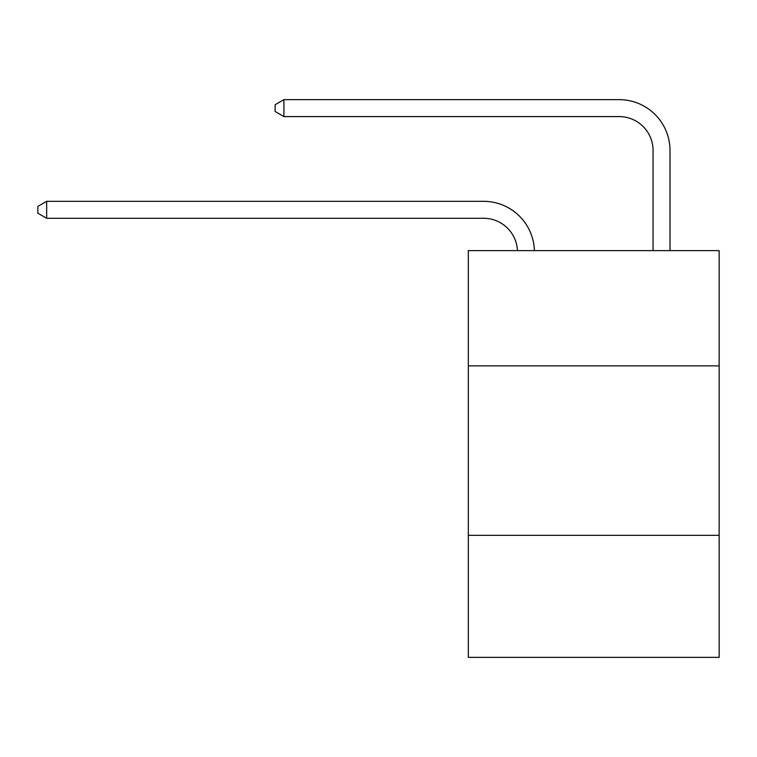 <?xml version="1.0" encoding="UTF-8"?>
<svg xmlns="http://www.w3.org/2000/svg" width="757" height="757" viewBox="0 0 757 757"><rect width="100%" height="100%" fill="white"/><g stroke="black" fill="none" stroke-linecap="round" stroke-linejoin="round"><path stroke-width="1.14" d="M719.15 365.858L719.15 250.614L468.328 250.614L468.328 365.858L719.15 365.858L719.15 657.36L468.328 657.36L468.328 365.858M719.15 535.331L468.328 535.331M483.572 218.271A33.895 33.895 178.8 0 1 517.438 250.614A33.895 33.895 178.8 0 0 483.572 218.271A33.895 33.895 178.8 0 1 517.438 250.614A33.895 33.895 178.8 0 0 483.572 218.271A33.895 33.895 178.8 0 1 517.438 250.614A33.895 33.895 178.8 0 0 483.572 218.271A33.895 33.895 178.8 0 1 517.438 250.614A33.895 33.895 178.8 0 0 483.572 218.271A33.895 33.895 178.8 0 1 517.438 250.614A33.895 33.895 178.8 0 0 483.572 218.271A33.895 33.895 178.8 0 1 517.438 250.614A33.895 33.895 178.8 0 0 483.572 218.271A33.895 33.895 178.8 0 1 517.438 250.614A33.895 33.895 178.8 0 0 483.572 218.271A33.895 33.895 178.8 0 1 517.438 250.614A33.895 33.895 178.8 0 0 483.572 218.271A33.895 33.895 178.8 0 1 517.438 250.614A33.895 33.895 178.8 0 0 483.572 218.271A33.895 33.895 178.8 0 1 517.438 250.614A33.895 33.895 178.8 0 0 483.572 218.271A33.895 33.895 178.8 0 1 517.438 250.614A33.895 33.895 178.8 0 0 483.572 218.271A33.895 33.895 178.8 0 1 517.438 250.614A33.895 33.895 178.8 0 0 483.572 218.271A33.895 33.895 178.8 0 1 517.438 250.614A33.895 33.895 178.8 0 0 483.572 218.271A33.895 33.895 178.8 0 1 517.438 250.614A33.895 33.895 178.8 0 0 483.572 218.271A33.895 33.895 178.8 0 1 517.438 250.614A33.895 33.895 178.8 0 0 483.572 218.271A33.895 33.895 178.8 0 1 517.438 250.614A33.895 33.895 178.8 0 0 483.572 218.271A33.895 33.895 178.8 0 1 517.438 250.614A33.895 33.895 178.8 0 0 483.572 218.271A33.895 33.895 178.8 0 1 517.438 250.614A33.895 33.895 178.8 0 0 483.572 218.271A33.895 33.895 178.8 0 1 517.438 250.614A33.895 33.895 178.8 0 0 483.572 218.271A33.895 33.895 178.8 0 1 517.438 250.614A33.895 33.895 0 0 0 483.572 218.271L46.66 218.271L37.85 213.19L37.85 206.415L46.66 201.324L483.572 201.324A50.842 50.842 -1.2 0 1 534.395 250.614M653.054 250.614L653.054 150.482A33.895 33.895 0 0 0 619.16 116.587L283.932 116.587L275.122 111.506L275.122 104.721L283.932 99.64L619.16 99.64A50.842 50.842 1.2 0 1 670.002 150.482L670.002 250.614M653.054 150.482A33.895 33.895 -178.8 0 0 619.16 116.587A33.895 33.895 -178.8 0 1 653.054 150.482A33.895 33.895 -178.8 0 0 619.16 116.587A33.895 33.895 -178.8 0 1 653.054 150.482A33.895 33.895 -178.8 0 0 619.16 116.587A33.895 33.895 -178.8 0 1 653.054 150.482A33.895 33.895 -178.8 0 0 619.16 116.587A33.895 33.895 -178.8 0 1 653.054 150.482A33.895 33.895 -178.8 0 0 619.16 116.587A33.895 33.895 -178.8 0 1 653.054 150.482A33.895 33.895 -178.8 0 0 619.16 116.587A33.895 33.895 -178.8 0 1 653.054 150.482A33.895 33.895 -178.8 0 0 619.16 116.587A33.895 33.895 -178.8 0 1 653.054 150.482A33.895 33.895 -178.8 0 0 619.16 116.587A33.895 33.895 -178.8 0 1 653.054 150.482A33.895 33.895 -178.8 0 0 619.16 116.587A33.895 33.895 -178.8 0 1 653.054 150.482A33.895 33.895 -178.8 0 0 619.16 116.587A33.895 33.895 -178.8 0 1 653.054 150.482A33.895 33.895 -178.8 0 0 619.16 116.587A33.895 33.895 -178.8 0 1 653.054 150.482A33.895 33.895 -178.8 0 0 619.16 116.587A33.895 33.895 -178.8 0 1 653.054 150.482A33.895 33.895 -178.8 0 0 619.16 116.587A33.895 33.895 -178.8 0 1 653.054 150.482A33.895 33.895 -178.8 0 0 619.16 116.587A33.895 33.895 -178.8 0 1 653.054 150.482A33.895 33.895 -178.8 0 0 619.16 116.587A33.895 33.895 -178.8 0 1 653.054 150.482A33.895 33.895 -178.8 0 0 619.16 116.587A33.895 33.895 -178.8 0 1 653.054 150.482A33.895 33.895 -178.8 0 0 619.16 116.587A33.895 33.895 -178.8 0 1 653.054 150.482A33.895 33.895 -178.8 0 0 619.16 116.587A33.895 33.895 -178.8 0 1 653.054 150.482A33.895 33.895 -178.8 0 0 619.16 116.587A33.895 33.895 -178.8 0 1 653.054 150.482A33.895 33.895 -178.8 0 0 619.16 116.587M46.66 201.324L46.66 218.271M283.932 99.64L283.932 116.587"/></g></svg>
